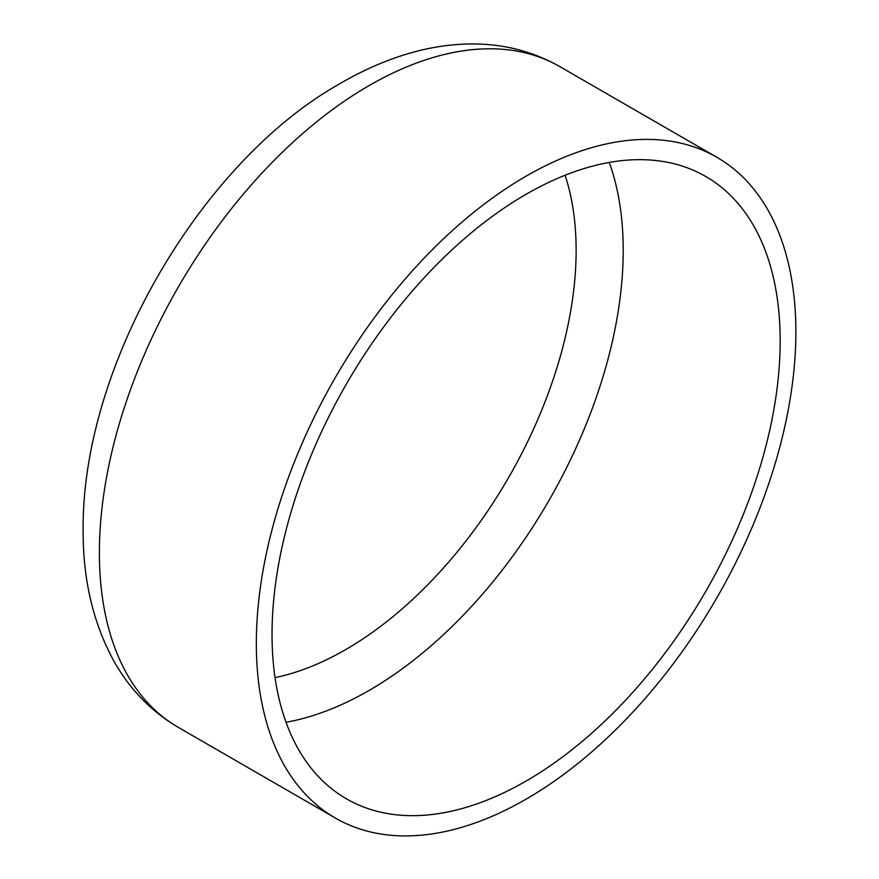 <?xml version="1.0" encoding="UTF-8"?>
<svg xmlns="http://www.w3.org/2000/svg" width="879" height="879" viewBox="0 0 879 879"><rect width="100%" height="100%" fill="white"/><g stroke="black" fill="none" stroke-linecap="round" stroke-linejoin="round"><path stroke-width="1.32" d="M272.04 634.352A359.302 207.444 120 0 0 346.447 798.835A359.302 207.444 120 0 0 705.76 591.38A359.302 207.444 120 0 0 705.76 176.492A359.302 207.444 120 0 0 428.875 272.754A359.302 207.444 120 0 0 272.04 634.352M256.338 643.406A381.508 220.266 120 0 0 335.349 818.052A381.508 220.266 120 0 0 716.857 597.797A381.508 220.266 120 0 0 716.857 157.275A381.508 220.266 120 0 0 422.865 259.481A381.508 220.266 120 0 0 256.338 643.406M286.016 722.263A359.302 207.444 120 0 0 548.804 500.766A359.302 207.444 120 0 0 609.235 162.439M275.039 677.61A326.01 188.227 120 0 0 508.611 477.561A326.01 188.227 120 0 0 565.065 175.262M716.857 157.275L559.901 66.65A381.508 220.266 120 0 0 265.919 168.867A381.508 220.266 120 0 0 99.382 552.792A381.508 220.266 120 0 0 178.404 727.438L335.349 818.052M178.404 727.438C151.617 711.693 130.312 689.938 114.49 662.162C93.372 624.068 82.912 580.063 83.131 530.136C81.593 364.906 201.467 162.077 338.415 84.549C362.082 70.54 386.046 60.036 410.295 53.037C430.809 47.125 451.191 44.093 471.419 43.95C503.381 43.763 532.872 51.323 559.901 66.65"/></g></svg>
